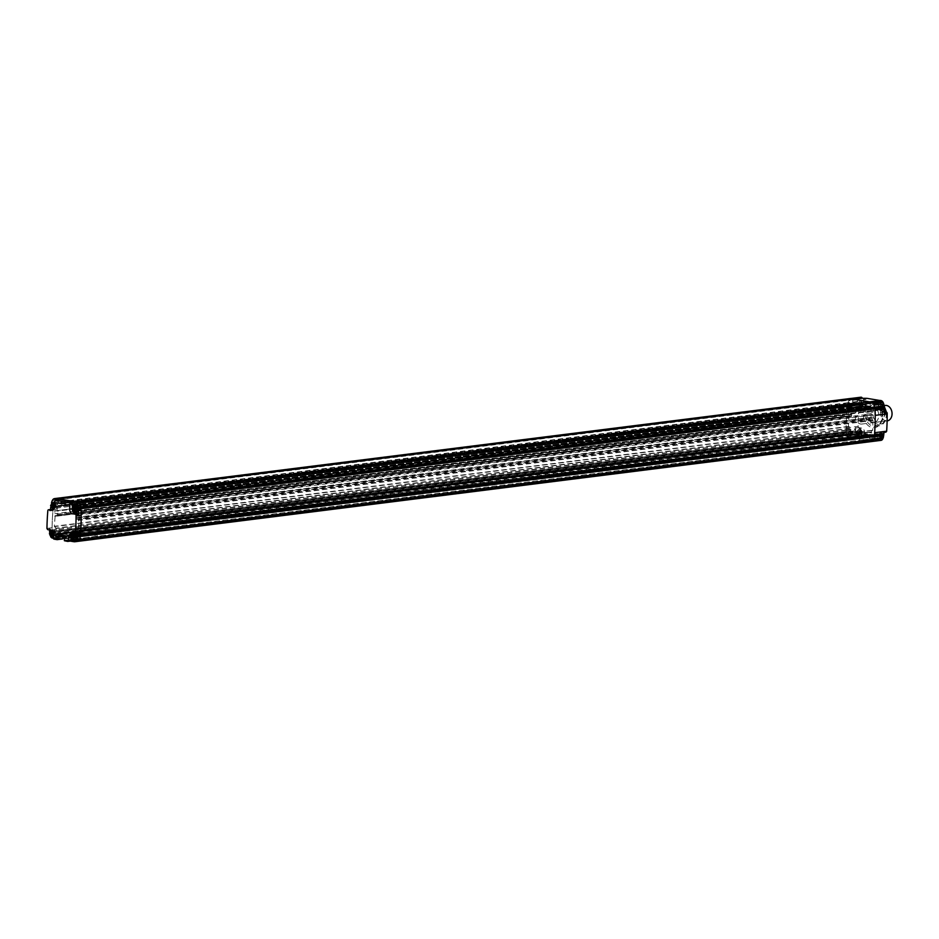 <?xml version="1.0" encoding="UTF-8"?>
<svg xmlns="http://www.w3.org/2000/svg" width="939" height="939" viewBox="0 0 939 939"><rect width="100%" height="100%" fill="white"/><g stroke="black" fill="none" stroke-linecap="round" stroke-linejoin="round"><path stroke-width="0.7" stroke-dasharray="4.7 3.52" d="M74.427 510.006L74.791 511.286L76.176 509.584L74.885 507.6L74.263 508.903M74.111 508.915L73.254 509.02M75.39 512.553A3.24 2.418 82.8 0 1 72.913 508.915A3.24 2.418 82.8 0 1 74.592 506.191M76.564 509.525A1.62 1.209 -97.2 0 0 74.134 509.126A1.62 1.209 -97.2 0 0 76.564 509.525M98.372 506.79A1.62 1.209 82.8 0 1 95.942 506.379A1.62 1.209 82.8 0 1 98.372 506.79M64.275 540.336L69.404 539.69L69.463 538.27L69.768 540.265L69.404 539.69L863.446 439.839L863.821 437.985L69.463 538.27L865.359 438.079L865.558 435.931L71.517 535.782L71.164 535.218L865.465 435.555L855.276 433.701L61.152 533.552L71.423 535.406A4.202 3.134 -97.2 0 0 71.118 536.991L71.047 538.845M885.841 432.14L883.036 431.67A4.202 3.134 -97.2 0 0 882.343 431.658A4.202 3.134 -97.2 0 0 880.759 432.515A4.202 3.134 -97.2 0 0 879.714 435.309L879.597 438.255A1.291 0.962 82.8 0 1 878.564 439.37L875.43 438.337L863.446 439.839L863.81 440.414L863.516 437.914L71.047 538.035L71.164 535.218L61.223 533.552L56.094 534.197M875.43 438.337L875.512 436.412L65.988 538.681M73.923 541.721L76.493 541.392A4.848 3.615 -97.2 0 0 77.338 541.439A4.848 3.615 -97.2 0 0 77.385 541.427A4.848 3.615 -97.2 0 0 78.16 541.216A3.92 2.923 -97.2 0 0 78.864 540.618A3.92 2.923 -97.2 0 0 78.958 540.5M77.338 541.439A4.801 3.58 82.8 0 1 76.493 541.392L870.523 441.541L863.81 440.414L870.523 441.541A4.801 3.58 -97.2 0 0 871.345 441.588M871.369 441.576A4.848 3.615 82.8 0 1 870.523 441.541L879.949 440.356L876.005 439.698A1.291 0.962 -97.2 0 0 877.026 438.583L877.143 435.626A4.202 3.134 82.8 0 1 878.188 432.832A4.202 3.134 82.8 0 1 879.773 431.975A4.202 3.134 82.8 0 1 880.465 431.999L883.27 432.456A1.033 0.775 -97.2 0 0 884.08 431.635M79.404 539.749A14.684 10.951 -97.2 0 0 79.909 538.094A14.684 10.951 -97.2 0 0 79.944 537.988M80.449 534.584A147.165 109.851 -97.2 0 0 80.789 530.019M80.731 508.433L80.601 507.33M80.261 504.959L79.252 502.788M77.01 501.508A1.162 0.869 -97.2 0 0 76.282 502.494L76.423 506.532L74.158 505.816L868.176 405.977L870.653 406.399L76.153 505.851M870.183 406L870.324 402.643A1.162 0.869 82.8 0 1 870.969 401.669M868.458 406.352L74.427 506.203L73.453 505.663L73.23 507.647L76.716 508.856A1.69 1.256 82.8 0 1 79.017 508.14A1.69 1.256 82.8 0 1 77.561 510.534L76.916 511.239L77.256 514.549L76.81 513.844L870.84 413.982L873.211 415.073L873.094 417.855L870.406 417.468L76.376 517.319L76.176 519.114L78.993 520.312L873.024 420.472L870.207 419.264L870.406 417.468M870.84 413.982L871.592 410.683A1.69 1.256 -97.2 0 0 873.059 408.289A1.69 1.256 -97.2 0 0 870.746 409.005L867.26 407.796L867.343 405.894L868.176 405.977M871.592 410.683L77.561 510.534M873.094 417.855L79.064 517.706L76.376 517.319M869.643 436.858A1.69 1.256 -97.2 0 0 871.732 438.677A1.69 1.256 -97.2 0 0 870.735 435.661L870.218 434.393L76.188 534.244L76.705 535.523A1.69 1.256 82.8 0 1 77.057 538.869A1.69 1.256 82.8 0 1 75.613 536.709L74.885 535.852L74.228 536.756L868.634 436.623A3.028 2.265 82.8 0 1 868.669 436.435A3.028 2.265 82.8 0 1 868.704 436.248L869.643 436.858L75.613 536.709M868.634 436.623L73.946 536.322L868.704 436.248M867.976 436.471L73.946 536.322L73.571 533.81L74.017 534.514L868.059 434.675L868.528 436.846M867.589 433.959L73.571 533.81L58.957 531.368L58.464 531.908L853.011 431.517L867.589 433.959L868.059 434.675M852.33 434.123L58.077 534.056L57.502 532.953L56.716 533.54A1.69 1.256 82.8 0 1 54.509 534.643A1.69 1.256 82.8 0 1 55.73 532.014L849.772 432.163A1.69 1.256 -97.2 0 0 848.551 434.792A1.69 1.256 -97.2 0 0 850.746 433.689L851.732 433.407A3.028 2.265 82.8 0 1 851.755 433.607A3.028 2.265 82.8 0 1 851.767 433.806L852.33 434.123L853.011 431.517M851.767 433.806L57.69 533.258L851.732 433.407M849.772 432.163L55.73 532.014M848.351 426.435L54.321 526.286L55.178 515.699L849.126 415.848L848.351 426.435L849.29 426.635L849.255 428.384L850.182 428.595L850.323 431.553M55.178 515.699L57.432 516.074L57.69 514.502L54.826 513.656L54.931 510.863L850.992 411.294L56.95 511.145M850.887 411.282L848.973 411.012L848.856 413.806L851.497 414.287L851.673 415.93L849.232 415.848M854.654 403.711L60.624 503.55L854.654 403.711L855.499 403.911L855.417 405.812L851.884 405.848A1.69 1.256 -97.2 0 0 849.666 404.369A1.69 1.256 -97.2 0 0 850.922 407.221L850.992 411.294M851.497 408.136L57.467 507.987L56.88 507.072A1.69 1.256 82.8 0 1 56.375 503.75A1.69 1.256 82.8 0 1 57.842 505.698L61.387 505.663L61.458 503.762L60.624 503.55M851.884 405.848L57.842 505.698M60.319 503.844L58.148 503.163L58.781 499.571A1.162 0.869 -97.2 0 0 58.77 499.325M58.781 499.571L852.812 399.721L852.178 403.312L854.361 403.993M884.644 413.712L884.644 413.723A1.033 0.775 -97.2 0 0 883.892 412.561L881.263 412.127A4.214 3.146 82.8 0 1 879.08 410.531A4.214 3.146 82.8 0 1 878.27 407.432L878.493 402.045A1.033 0.775 -97.2 0 0 877.754 400.894L879.773 401.223L870.359 402.408L852.8 399.474A1.162 0.869 -97.2 0 0 852.694 399.075A1.162 0.869 82.8 0 1 852.812 399.721M846.121 427.914L858.105 426.4A201.955 150.745 82.8 0 1 858.387 417.738A201.955 150.745 82.8 0 1 858.95 409.122L846.966 410.625A201.955 150.745 -97.2 0 0 846.403 419.24A201.955 150.745 -97.2 0 0 846.121 427.914A206.639 154.242 82.8 0 1 846.133 428.947A206.639 154.242 82.8 0 1 846.145 429.992L846.203 431.905L855.629 430.731A16.89 12.606 82.8 0 0 855.793 432.327A16.89 12.606 82.8 0 0 856.086 433.912A12.453 9.296 82.8 0 0 856.133 434.088A12.453 9.296 82.8 0 0 856.192 434.252A4.108 3.063 82.8 0 0 856.568 435.133A4.108 3.063 82.8 0 0 857.072 435.884A1.937 1.444 82.8 0 0 857.295 436.107A4.801 3.58 82.8 0 0 858.093 436.6A4.801 3.58 82.8 0 0 858.927 436.846L849.513 438.032A4.859 3.627 82.8 0 1 848.668 437.785A4.859 3.627 82.8 0 1 847.882 437.292A3.92 2.923 82.8 0 1 847.224 436.471A3.92 2.923 82.8 0 1 846.767 435.438A14.613 10.904 82.8 0 1 846.391 433.63A14.613 10.904 82.8 0 1 846.192 431.787L846.145 430.121A147.165 109.851 82.8 0 1 846.509 417.127A147.165 109.851 82.8 0 1 847.753 404.31L848.093 402.702A7.935 5.927 82.8 0 1 848.762 400.671A7.935 5.927 82.8 0 1 849.865 399.016L55.824 498.879L53.711 504.184A147.165 109.851 -97.2 0 0 52.478 516.978A147.165 109.851 -97.2 0 0 52.103 529.972L52.161 531.638A14.613 10.904 -97.2 0 0 52.361 533.481A14.613 10.904 -97.2 0 0 52.737 535.289A3.92 2.923 -97.2 0 0 53.194 536.322A3.92 2.923 -97.2 0 0 53.84 537.143A4.859 3.627 -97.2 0 0 54.638 537.636A4.859 3.627 -97.2 0 0 55.471 537.883L62.35 538.986M848.093 402.702L54.063 502.541L53.711 504.184L847.753 404.31M848.175 403.066L54.133 502.905L53.922 503.938L847.987 404.087L53.711 504.184M846.321 431.482L52.291 531.345M846.767 435.438L52.737 535.289M856.086 433.912L846.673 435.097A12.453 9.296 -97.2 0 0 846.72 435.273A12.453 9.296 -97.2 0 0 846.778 435.438A4.108 3.063 -97.2 0 0 847.142 436.318A4.108 3.063 -97.2 0 0 847.659 437.069A1.937 1.444 -97.2 0 0 847.882 437.292L53.84 537.143A1.937 1.444 82.8 0 1 53.617 536.92A3.932 2.934 82.8 0 1 53.018 536.028A3.932 2.934 82.8 0 1 52.631 534.948A16.89 12.606 82.8 0 1 52.349 533.364A16.89 12.606 82.8 0 1 52.173 531.767L52.103 529.842A206.639 154.242 -97.2 0 0 52.103 528.81A206.639 154.242 -97.2 0 0 52.091 527.765A200.183 149.418 82.8 0 1 52.361 519.103A200.183 149.418 82.8 0 1 52.936 510.499L47.795 511.145M877.143 436.67L877.179 433.853L867.167 432.186L866.779 434.44L868.575 435.403L868.293 437.644L64.357 538.74L856.227 439.147L849.513 438.032L856.309 439.147L868.211 437.644L865.441 437.175A1.291 0.962 82.8 0 1 864.526 435.731L864.643 432.785A4.202 3.134 -97.2 0 0 863.833 429.686A4.202 3.134 -97.2 0 0 861.65 428.09L858.845 427.621L858.105 426.541A206.639 154.242 82.8 0 0 858.105 426.4M66.376 536.662L856.685 437.292L854.889 436.318L856.591 436.917L856.638 438.701L856.685 437.292M866.779 434.44L854.795 435.942L855.183 433.701L854.889 436.318L63.582 535.453M57.455 534.42L61.223 533.552L60.789 534.984L60.824 533.998L866.85 432.644M877.542 434.428L865.453 435.555L865.488 437.727L877.472 436.224M867.26 432.186L855.276 433.701L865.183 435.356L877.179 433.853M851.966 398.441A1.162 0.869 -97.2 0 0 851.896 398.429L851.919 398.429A4.683 3.498 -97.2 0 0 851.204 398.429A4.683 3.498 -97.2 0 0 851.133 398.429A4.683 3.498 -97.2 0 0 850.417 398.652A3.815 2.852 -97.2 0 0 849.865 399.016A4.049 3.017 82.8 0 1 850.922 398.441M873.024 420.472L872.589 430.485L871.65 430.379L871.545 432.116L870.606 432.01L870.218 434.393M877.061 436.67L863.903 437.985M69.862 537.836L71.047 538.035M69.404 539.702L76.493 541.392L69.768 540.265L64.638 540.923M81.13 520.852A147.165 109.851 -97.2 0 0 80.918 508.727M79.064 517.706L79.181 514.924L77.256 514.549L871.298 414.698M872.566 419.756L78.547 519.607L78.559 530.335L77.62 530.23L77.514 531.967L76.575 531.861L76.188 534.244L870.242 434.886M58.957 531.368L58.382 533.716L57.725 533.645M54.321 526.286L56.152 528.446L56.34 530.922L850.382 431.071M56.856 511.145L57.467 507.987M56.786 498.327A4.049 3.017 -97.2 0 0 55.824 498.879A3.815 2.852 82.8 0 1 56.375 498.503A4.683 3.498 82.8 0 1 57.103 498.292M62.596 538.563L55.471 537.883A4.801 3.58 82.8 0 1 54.638 537.636A4.801 3.58 82.8 0 1 53.84 537.143L51.281 537.472M65.66 535.793L867.143 435.015M868.305 435.203L66.293 536.063M868.622 437.198L66.317 538.106M857.295 436.107L847.882 437.292A4.801 3.58 -97.2 0 0 848.668 437.785A4.801 3.58 -97.2 0 0 849.513 438.032L52.901 538.2M846.297 430.426L52.255 530.289M852.682 403.066L58.641 502.917M852.812 406.223L58.781 506.074M852.072 406.141L58.042 505.992M56.88 507.072L850.922 407.221M851.391 410.73L57.361 510.593M848.973 411.012L54.931 510.863M848.856 413.806L54.826 513.656M54.685 516.25L848.715 416.411M849.29 426.635L55.248 526.486M849.255 428.384L55.213 528.234M850.182 428.595L56.152 528.446M850.124 430.989L56.094 530.84M56.716 533.54L850.746 433.689M852.495 432.069L58.464 531.908M76.705 535.523L870.735 435.661M870.476 434.393L76.446 534.244M870.606 432.01L76.575 531.861M871.545 432.116L77.514 531.967M871.65 430.379L77.62 530.23M872.589 430.485L78.559 530.335M873.211 415.073L79.181 514.924M870.946 411.388L76.916 511.239M76.716 508.856L870.746 409.005M870.535 409.228L76.505 509.091M869.807 409.064L75.766 508.915M870.324 402.643L76.282 502.494M875.794 438.912L69.768 540.265M863.493 438.431L64.322 538.927M870.347 401.986L76.305 501.837L76.141 506.074L870.171 406.223L870.347 401.986L869.514 401.845M852.847 399.063L852.671 403.289L870.171 406.223M75.484 501.696L76.305 501.837M76.141 506.074L58.641 503.14L58.793 499.337M58.641 503.14L852.671 403.289M74.204 501.907L76.317 502.259A1.162 0.869 82.8 0 1 76.74 501.602M50.964 505.569L53.535 505.241A14.449 10.787 82.8 0 1 53.593 504.865A14.449 10.787 82.8 0 1 53.652 504.489L51.093 504.806A14.449 10.787 -97.2 0 0 51.023 505.182A14.449 10.787 -97.2 0 0 50.964 505.569A51.035 38.1 -97.2 0 0 50.765 506.931M51.575 503.21L51.129 504.607A28.722 21.444 -97.2 0 0 51.105 504.701A28.722 21.444 -97.2 0 0 51.093 504.806M53.652 504.489A28.722 21.444 82.8 0 1 53.676 504.384A28.722 21.444 82.8 0 1 53.699 504.278L54.075 502.506A10.752 8.028 82.8 0 1 54.333 501.579A10.752 8.028 82.8 0 1 54.65 500.687A7.477 5.575 82.8 0 1 54.978 500.018A7.477 5.575 82.8 0 1 55.366 499.395A3.815 2.852 82.8 0 1 55.824 498.879M51.504 502.823L54.075 502.506M53.805 498.832L56.375 498.503M53.124 509.783L53.852 509.912A4.214 3.146 -97.2 0 0 54.544 509.924A4.214 3.146 -97.2 0 0 56.14 509.055A4.214 3.146 -97.2 0 0 57.185 506.274L57.396 500.886A1.033 0.775 82.8 0 1 57.878 500.029M72.303 507.647L72.256 508.785A4.214 3.146 -97.2 0 0 73.066 511.896A4.214 3.146 -97.2 0 0 73.183 512.072M66.317 538.235L71.446 537.589L71.423 535.406M51.046 537.249L53.617 536.92M49.638 532.566A16.89 12.606 -97.2 0 0 49.779 533.692A16.89 12.606 -97.2 0 0 50.06 535.277A3.932 2.934 -97.2 0 0 50.448 536.345A3.932 2.934 -97.2 0 0 50.636 536.674M50.06 535.277L52.631 534.948M53.37 538.282L56.657 538.833A1.033 0.775 82.8 0 1 55.917 537.671L56.047 534.467A4.202 3.134 -97.2 0 0 55.237 531.368A4.202 3.134 -97.2 0 0 53.054 529.772L50.26 529.303A1.033 0.775 82.8 0 1 49.521 528.223A206.639 154.242 82.8 0 1 49.532 529.127A206.639 154.242 82.8 0 1 49.532 529.936M50.471 509.537A51.035 38.1 -97.2 0 0 50.401 510.358L50.401 510.358A1.033 0.775 82.8 0 1 50.894 509.513M52.936 510.499A51.035 38.1 82.8 0 1 53.183 507.858A51.035 38.1 82.8 0 1 53.535 505.241M52.561 505.499A1.948 1.455 82.8 0 1 55.483 505.98A1.948 1.455 82.8 0 1 52.561 505.499M55.131 505.17A1.948 1.455 -97.2 0 0 58.042 505.663A1.948 1.455 -97.2 0 0 55.131 505.17M53.993 533.375A1.948 1.455 -97.2 0 0 56.915 533.857A1.948 1.455 -97.2 0 0 53.993 533.375M75.39 536.955A1.948 1.455 -97.2 0 0 78.313 537.437A1.948 1.455 -97.2 0 0 75.39 536.955M76.529 508.75A1.948 1.455 -97.2 0 0 79.439 509.243A1.948 1.455 -97.2 0 0 76.529 508.75M51.434 533.692A1.948 1.455 82.8 0 1 54.345 534.185A1.948 1.455 82.8 0 1 51.434 533.692M46.95 528.411L52.091 527.765M71.176 533.657L73.747 533.34A4.202 3.134 -97.2 0 1 74.451 533.352L77.244 533.822M73.747 533.34A4.202 3.134 -97.2 0 0 72.608 533.798M72.819 537.272A1.948 1.455 82.8 0 1 75.742 537.765A1.948 1.455 82.8 0 1 72.819 537.272M73.958 509.079A1.948 1.455 82.8 0 1 76.869 509.56A1.948 1.455 82.8 0 1 73.958 509.079M76.317 502.259L73.747 502.588M51.622 503.292L54.18 502.964M855.629 430.731L855.558 428.806A206.639 154.242 -97.2 0 0 855.558 427.773A206.639 154.242 -97.2 0 0 855.546 426.869A1.033 0.775 -97.2 0 0 856.286 427.949L859.079 428.419A4.202 3.134 82.8 0 1 861.263 430.003A4.202 3.134 82.8 0 1 862.072 433.114L861.955 436.06A1.291 0.962 -97.2 0 0 862.871 437.504L858.927 436.846M874.866 429.51A200.183 149.418 -97.2 0 0 875.089 424.052A200.183 149.418 -97.2 0 0 875.148 421.916M846.203 431.905A16.89 12.606 -97.2 0 0 846.379 433.513A16.89 12.606 -97.2 0 0 846.673 435.097M858.95 409.122A51.399 38.37 82.8 0 1 858.974 408.876A1.291 0.962 82.8 0 1 859.995 407.808L862.448 408.219A4.214 3.146 -97.2 0 0 863.141 408.242A4.214 3.146 -97.2 0 0 864.49 407.608A4.214 3.146 -97.2 0 0 864.725 407.373A4.214 3.146 -97.2 0 0 865.629 405.601A4.214 3.146 -97.2 0 0 865.77 404.58L865.981 399.462A1.291 0.962 82.8 0 1 866.58 398.394M864.432 398.664A1.291 0.962 -97.2 0 0 863.411 399.779L863.199 404.909A4.214 3.146 82.8 0 1 862.155 407.702A4.214 3.146 82.8 0 1 860.57 408.559A4.214 3.146 82.8 0 1 859.878 408.547L857.424 408.136A1.291 0.962 -97.2 0 0 856.403 409.193A51.399 38.37 82.8 0 1 856.638 406.81A51.399 38.37 82.8 0 1 856.99 404.204A14.449 10.787 82.8 0 1 857.049 403.829A14.449 10.787 82.8 0 1 857.107 403.453A28.722 21.444 82.8 0 1 857.131 403.347A28.722 21.444 82.8 0 1 857.154 403.242L857.53 401.469A10.752 8.028 82.8 0 1 857.788 400.542A10.752 8.028 82.8 0 1 858.105 399.65A7.477 5.575 82.8 0 1 858.434 398.981A7.477 5.575 82.8 0 1 858.821 398.359A3.815 2.852 82.8 0 1 859.279 397.831A3.815 2.852 82.8 0 1 859.831 397.467A4.683 3.498 82.8 0 1 860.558 397.256M856.99 404.204L847.565 405.39A51.399 38.37 -97.2 0 0 847.213 407.996A51.399 38.37 -97.2 0 0 846.966 410.625M857.107 403.453L847.694 404.639A14.449 10.787 -97.2 0 0 847.624 405.014A14.449 10.787 -97.2 0 0 847.565 405.39M857.53 401.469L848.105 402.655L847.729 404.427A28.722 21.444 -97.2 0 0 847.717 404.533A28.722 21.444 -97.2 0 0 847.694 404.639M849.865 399.016A3.815 2.852 -97.2 0 0 849.396 399.544A7.477 5.575 -97.2 0 0 849.02 400.155A7.477 5.575 -97.2 0 0 848.692 400.836A10.752 8.028 -97.2 0 0 848.363 401.716A10.752 8.028 -97.2 0 0 848.105 402.655M850.417 398.652L859.831 397.467M874.714 406.974A10.752 8.028 -97.2 0 0 874.549 406.106A10.752 8.028 -97.2 0 0 874.338 405.237M873.129 402.737A3.815 2.852 -97.2 0 0 872.777 402.397L872.777 402.397A4.683 3.498 -97.2 0 0 872.085 401.939A4.683 3.498 -97.2 0 0 871.333 401.681A1.162 0.869 -97.2 0 0 871.251 401.657M879.773 401.223A1.162 0.869 82.8 0 1 880.195 400.566M871.052 401.657A1.162 0.869 -97.2 0 0 870.359 402.408M880.054 400.519L880.324 400.566A1.033 0.775 82.8 0 1 881.064 401.728L880.841 407.103A4.214 3.146 -97.2 0 0 880.899 408.16A4.214 3.146 -97.2 0 0 881.651 410.202A4.214 3.146 -97.2 0 0 881.862 410.519A4.214 3.146 -97.2 0 0 883.834 411.798L884.62 411.928M856.286 427.949L858.845 427.621L858.105 426.541L855.546 426.869M882.895 408.207A1.948 1.455 -97.2 0 0 879.972 407.714A1.948 1.455 -97.2 0 0 882.895 408.207M873.481 409.381A1.948 1.455 82.8 0 1 870.559 408.899A1.948 1.455 82.8 0 1 873.481 409.381M872.343 437.586A1.948 1.455 82.8 0 1 869.432 437.104A1.948 1.455 82.8 0 1 872.343 437.586M850.945 434.006A1.948 1.455 82.8 0 1 848.034 433.525A1.948 1.455 82.8 0 1 850.945 434.006M852.084 405.812A1.948 1.455 82.8 0 1 849.161 405.319A1.948 1.455 82.8 0 1 852.084 405.812M866.791 417.303A7.782 5.81 82.8 0 1 861.932 424.041A7.782 5.81 82.8 0 1 855.124 415.355A7.782 5.81 82.8 0 1 859.995 408.606A7.782 5.81 82.8 0 1 866.791 417.303M884.35 415.097A7.782 5.81 -97.2 0 0 877.542 406.399A7.782 5.81 -97.2 0 0 872.671 413.148A7.782 5.81 -97.2 0 0 879.479 421.834A7.782 5.81 -97.2 0 0 884.35 415.097M881.862 410.519A12.97 9.683 -97.2 0 0 880.899 408.16A12.97 9.683 -97.2 0 0 873.458 401.998A12.97 9.683 -97.2 0 0 865.629 405.601A12.97 9.683 -97.2 0 0 864.49 407.608A12.97 9.683 -97.2 0 0 872.437 427.632A12.97 9.683 -97.2 0 0 881.862 410.519M852.8 399.474L854.244 399.298M861.497 404.627A1.948 1.455 -97.2 0 0 858.586 404.134A1.948 1.455 -97.2 0 0 861.497 404.627M860.37 432.82A1.948 1.455 -97.2 0 0 857.448 432.339A1.948 1.455 -97.2 0 0 860.37 432.82M863.516 437.914L875.512 436.412M880.794 440.403A4.801 3.58 82.8 0 1 879.949 440.356M881.756 436.4A1.948 1.455 -97.2 0 0 878.845 435.919A1.948 1.455 -97.2 0 0 881.756 436.4M873.258 407.127A7.782 5.81 -97.2 0 0 871.979 407.103A7.782 5.81 -97.2 0 0 867.12 414.698A7.782 5.81 -97.2 0 0 872.636 422.515A7.782 5.81 -97.2 0 0 873.916 422.538A7.782 5.81 -97.2 0 0 878.775 414.944A7.782 5.81 -97.2 0 0 873.258 407.127M887.191 420.872A7.782 5.81 82.8 0 1 885.911 420.836A7.782 5.81 82.8 0 1 880.383 413.019A7.782 5.81 82.8 0 1 885.242 405.437M74.216 538.082L75.038 537.789L73.911 535.923L73.136 537.096M72.972 537.12L72.256 537.225M73.289 538.2L73.653 539.491L74.134 538.106M74.263 540.758A3.24 2.418 82.8 0 1 71.787 537.12A3.24 2.418 82.8 0 1 73.453 534.397M75.425 537.73A1.62 1.209 -97.2 0 0 72.996 537.319A1.62 1.209 -97.2 0 0 75.425 537.73M97.233 534.984A1.62 1.209 82.8 0 1 94.804 534.584A1.62 1.209 82.8 0 1 97.233 534.984M53.981 506.297L54.802 506.004L53.676 504.137L52.901 505.323M52.737 505.335L52.021 505.44M53.054 506.426L53.417 507.706L53.899 506.321M54.767 502.776A3.24 2.418 82.8 0 1 56.41 506.156A3.24 2.418 82.8 0 1 54.38 508.961A3.24 2.418 82.8 0 1 51.539 505.335A3.24 2.418 82.8 0 1 53.218 502.611M55.19 505.945A1.62 1.209 -97.2 0 0 52.76 505.546A1.62 1.209 -97.2 0 0 55.19 505.945M76.998 503.21A1.62 1.209 82.8 0 1 74.568 502.799A1.62 1.209 82.8 0 1 76.998 503.21M51.903 534.631L52.255 535.911L53.652 534.209L52.349 532.225L51.739 533.528M51.575 533.54L50.729 533.645M52.866 537.178A3.24 2.418 82.8 0 1 50.389 533.54A3.24 2.418 82.8 0 1 52.42 530.735A3.24 2.418 82.8 0 1 55.248 534.361A3.24 2.418 82.8 0 1 53.382 537.143M54.039 534.15A1.62 1.209 -97.2 0 0 51.61 533.751A1.62 1.209 -97.2 0 0 54.039 534.15M75.848 531.415A1.62 1.209 82.8 0 1 73.418 531.005A1.62 1.209 82.8 0 1 75.848 531.415M859.889 403.923A2.16 1.608 82.8 0 1 863.129 404.463A2.16 1.608 82.8 0 1 859.889 403.923M860.969 403.453L862.061 404.58L860.382 406.059L859.255 404.11L860.64 402.491L862.847 404.146L861.849 404.862L862.706 404.756M861.826 403.336L861.497 402.385L860.171 404.251L861.403 406.071L862.648 404.756M858.363 403.876A3.24 2.418 82.8 0 1 860.394 401.07A3.24 2.418 82.8 0 1 863.234 404.686A3.24 2.418 82.8 0 1 861.204 407.503A3.24 2.418 82.8 0 1 858.363 403.876M862.518 404.779A3.24 2.418 -97.2 0 0 859.678 401.153A3.24 2.418 -97.2 0 0 857.659 403.97A3.24 2.418 -97.2 0 0 860.488 407.596A3.24 2.418 -97.2 0 0 862.518 404.779M861.298 404.58A1.62 1.209 82.8 0 1 858.868 404.169A1.62 1.209 82.8 0 1 861.298 404.58M839.489 407.315A1.62 1.209 -97.2 0 0 837.06 406.916A1.62 1.209 -97.2 0 0 839.489 407.315M881.31 407.503A2.16 1.608 82.8 0 1 884.55 408.042A2.16 1.608 82.8 0 1 881.31 407.503M882.39 407.021L883.47 408.16L882.449 408.465L882.214 409.697L880.735 407.925L882.179 406.082L882.39 407.021L884.268 407.714L883.27 408.442M883.247 406.916L882.789 406.024L881.592 407.819L882.824 409.65L884.127 408.336M884.491 409.216A3.24 2.418 82.8 0 1 882.625 411.071A3.24 2.418 82.8 0 1 879.784 407.456A3.24 2.418 82.8 0 1 881.815 404.639A3.24 2.418 82.8 0 1 884.139 406.071M883.939 408.359A3.24 2.418 -97.2 0 0 881.099 404.732A3.24 2.418 -97.2 0 0 879.068 407.538A3.24 2.418 -97.2 0 0 881.909 411.165A3.24 2.418 -97.2 0 0 883.939 408.359M882.719 408.148A1.62 1.209 82.8 0 1 880.289 407.749A1.62 1.209 82.8 0 1 882.719 408.148M860.91 410.895A1.62 1.209 -97.2 0 0 858.481 410.484A1.62 1.209 -97.2 0 0 860.91 410.895M858.786 432.128A2.16 1.608 82.8 0 1 862.025 432.668A2.16 1.608 82.8 0 1 858.786 432.128M859.866 431.647L860.946 432.785L859.924 433.09L859.69 434.323L858.211 432.55L859.654 430.708L859.866 431.647L861.744 432.339L860.746 433.067M860.723 431.541L860.382 430.578L859.068 432.445L860.288 434.264L861.591 432.949M857.26 432.081A3.24 2.418 82.8 0 1 859.291 429.264A3.24 2.418 82.8 0 1 862.119 432.891A3.24 2.418 82.8 0 1 860.089 435.696A3.24 2.418 82.8 0 1 857.26 432.081M861.403 432.985A3.24 2.418 -97.2 0 0 858.575 429.358A3.24 2.418 -97.2 0 0 856.544 432.163A3.24 2.418 -97.2 0 0 859.385 435.79A3.24 2.418 -97.2 0 0 861.403 432.985M860.194 432.773A1.62 1.209 82.8 0 1 857.765 432.374A1.62 1.209 82.8 0 1 860.194 432.773M838.386 435.52A1.62 1.209 -97.2 0 0 835.956 435.109A1.62 1.209 -97.2 0 0 838.386 435.52M880.172 435.696A2.16 1.608 82.8 0 1 883.423 436.248A2.16 1.608 82.8 0 1 880.172 435.696M881.263 435.227L882.343 436.353L881.322 436.67L881.075 437.903L879.608 436.13L881.052 434.276L881.263 435.227L883.13 435.919L882.132 436.635M882.108 435.121L881.78 434.158L880.453 436.025L881.686 437.844L882.989 436.529M883.083 438.09A3.24 2.418 82.8 0 1 881.486 439.276A3.24 2.418 82.8 0 1 878.658 435.649A3.24 2.418 82.8 0 1 880.676 432.844A3.24 2.418 82.8 0 1 883.517 436.389M882.801 436.553A3.24 2.418 -97.2 0 0 879.96 432.938A3.24 2.418 -97.2 0 0 877.942 435.743A3.24 2.418 -97.2 0 0 880.77 439.37A3.24 2.418 -97.2 0 0 882.801 436.553M881.58 436.353A1.62 1.209 82.8 0 1 879.15 435.942A1.62 1.209 82.8 0 1 881.58 436.353M859.772 439.1A1.62 1.209 -97.2 0 0 857.342 438.689A1.62 1.209 -97.2 0 0 859.772 439.1M74.24 508.656L75.085 508.551M75.108 507.964L74.263 508.069M74.815 507.588L73.958 507.694M73.629 508.844L72.784 508.95M74.733 511.286L73.981 511.379M76.176 509.584L75.32 509.689M75.085 509.337L75.942 509.22M75.32 509.783L76.165 509.677M75.014 510.347L74.158 510.452M74.134 511.109L74.991 511.004M74.028 511.356L74.662 511.274M74.028 507.706L74.885 507.6M75.472 509.149L74.615 509.255M72.984 506.884A3.24 2.418 -97.2 0 0 72.197 509.008A3.24 2.418 -97.2 0 0 73.665 512.271M870.406 406.681L76.364 506.532M73.512 505.663L867.554 405.812M73.148 507.365L867.19 407.514M869.784 408.653L75.754 508.504M76.423 517.319L870.453 417.468M76.118 518.88L870.148 419.029M75.167 536.005L869.197 436.154M57.385 516.063L851.415 416.212M57.69 514.502L851.72 414.651M853.117 405.542L59.087 505.393M61.176 505.745L855.206 405.894M61.54 504.055L855.57 404.204M852.436 403.031L58.406 502.881M846.145 430.121L52.103 529.972M846.192 431.787L52.161 531.638M58.382 503.527L852.412 403.664M855.3 403.77L61.258 503.621M855.511 405.554L61.481 505.417M58.828 505.675L852.858 405.824M851.497 414.287L57.467 514.149M851.673 415.93L57.643 515.793M851.239 433.149L57.209 533M58.382 533.716L852.424 433.865M870.383 419.381L76.341 519.244M870.207 417.749L76.165 517.6M75.519 508.152L869.549 408.289M867.46 407.949L73.43 507.799M867.237 406.153L73.207 506.004M76.388 505.886L870.43 406.035M53.699 504.278L51.129 504.607M53.981 503.926L51.41 504.243M52.091 501.015L54.65 500.687M52.795 499.724L55.366 499.395M54.615 506.591L57.185 506.274M57.396 500.886L54.826 501.203M863.821 437.985L69.873 537.836M71.035 538.035L66.07 538.657M71.517 535.793L66.387 536.439M49.603 532.084L52.173 531.767M49.767 531.627L52.338 531.298M49.544 530.171L52.103 529.842M50.26 529.303L47.689 529.631M50.483 530.101L53.054 529.772M53.347 538L55.917 537.671M56.657 538.833L54.086 539.15M56.047 534.467L53.476 534.796M46.95 528.54L49.521 528.223M49.744 530.641L52.302 530.312M66.012 535.852L71.153 535.207M74.451 533.352L71.88 533.681M53.852 509.912L52.643 510.053M864.643 432.785L862.072 433.114M861.955 436.06L864.526 435.731M879.597 438.255L877.026 438.583M883.036 431.67L880.465 431.999M883.27 432.456L884.01 432.363M857.072 435.884L847.659 437.069M856.192 434.252L846.778 435.438M846.344 430.461L855.758 429.276M865.981 399.462L863.411 399.779M862.448 408.219L859.878 408.547M857.424 408.136L859.995 407.808M858.974 408.876L856.403 409.193M857.154 403.242L847.729 404.427M857.636 401.927L848.222 403.113M858.105 399.65L848.692 400.836M858.821 398.359L849.396 399.544M880.841 407.103L878.27 407.432M878.493 402.045L881.064 401.728M884.632 412.467L883.892 412.561M878.094 424.369A10.376 7.747 82.8 0 1 870.735 412.82A10.376 7.747 82.8 0 1 878.927 403.864A10.376 7.747 82.8 0 1 886.287 415.425A10.376 7.747 82.8 0 1 878.094 424.369M886.146 412.186A11.667 8.709 82.8 0 1 886.404 415.695A11.667 8.709 82.8 0 1 879.115 425.801A11.667 8.709 82.8 0 1 877.19 425.766A11.667 8.709 82.8 0 1 868.904 412.761A11.667 8.709 82.8 0 1 876.204 402.643A11.667 8.709 82.8 0 1 878.118 402.69A11.667 8.709 82.8 0 1 884.644 407.913M874.268 403.171A11.667 8.709 -97.2 0 0 872.343 403.136A11.667 8.709 -97.2 0 0 865.054 413.242A11.667 8.709 -97.2 0 0 873.34 426.247A11.667 8.709 -97.2 0 0 875.254 426.294A11.667 8.709 -97.2 0 0 882.554 416.177A11.667 8.709 -97.2 0 0 874.268 403.171M880.324 400.566L877.754 400.894M881.263 412.127L883.834 411.798M857.436 402.89L848.023 404.075M863.199 404.909L865.77 404.58M846.145 429.992L855.558 428.806M846.379 431.447L855.793 430.262M865.441 437.175L862.871 437.504M856.697 437.292L868.681 435.79M876.005 439.698L878.564 439.37M877.143 435.626L879.714 435.309M859.079 428.419L861.65 428.09M73.101 536.85L73.958 536.744M73.981 536.157L73.125 536.275M72.503 537.038L71.646 537.143M73.606 539.491L72.855 539.585M75.038 537.789L74.193 537.894M73.958 537.531L74.815 537.425M74.181 537.988L75.038 537.883M73.888 538.552L73.031 538.657M73.007 539.315L73.852 539.209M72.89 539.561L73.535 539.479M72.89 535.911L73.747 535.805M74.334 537.343L73.488 537.46M71.845 535.089A3.24 2.418 -97.2 0 0 71.071 537.214A3.24 2.418 -97.2 0 0 72.526 540.477M52.866 505.076L53.711 504.959M53.734 504.384L52.889 504.489M53.441 504.008L52.584 504.114M52.267 505.264L51.41 505.37M54.544 506.379L53.793 506.473M54.802 506.004L53.946 506.109M53.723 505.757L54.568 505.64M53.946 506.203L54.802 506.098M53.64 506.767L52.795 506.872M52.76 507.529L53.617 507.424M52.654 507.776L53.288 507.694M52.654 504.126L53.511 504.02M54.098 505.569L53.241 505.675M51.61 503.304A3.24 2.418 -97.2 0 0 50.835 505.428A3.24 2.418 -97.2 0 0 52.291 508.692M53.863 509.02A3.24 2.418 -97.2 0 0 55.694 506.238A3.24 2.418 -97.2 0 0 54.744 503.421M51.704 533.27L52.561 533.164M52.584 532.589L51.727 532.695M52.279 532.213L51.434 532.319M51.105 533.458L50.248 533.575M53.382 534.584L52.643 534.678M53.652 534.209L52.795 534.314M52.561 533.951L53.417 533.845M52.795 534.408L53.64 534.303M52.49 534.972L51.633 535.077M51.61 535.735L52.467 535.629M51.504 535.981L52.138 535.899M51.504 532.331L52.349 532.225M52.948 533.775L52.091 533.88M50.46 531.509A3.24 2.418 -97.2 0 0 49.673 533.634A3.24 2.418 -97.2 0 0 51.129 536.897M53.394 536.897A3.24 2.418 -97.2 0 0 54.532 534.444A3.24 2.418 -97.2 0 0 51.927 530.805M861.849 402.761L860.993 402.866M861.556 402.385L860.699 402.491M859.995 403.817L860.84 403.711M860.37 403.641L859.525 403.747M860.347 405.155L861.204 405.049M861.169 405.707L860.324 405.812M861.474 406.082L860.617 406.188M861.333 404.779L862.178 404.674M862.918 404.38L862.061 404.486M860.112 404.005L859.255 404.11M859.49 404.474L860.347 404.369M861.826 404.134L862.683 404.016M862.061 404.58L862.906 404.474M861.756 405.143L860.899 405.249M860.875 405.906L861.732 405.801M860.547 406.176L861.403 406.071M860.817 404.451L859.96 404.556M859.267 404.028L860.112 403.911M861.274 403.254L860.417 403.359M860.441 402.772L861.298 402.667M860.77 402.502L861.615 402.397M862.213 403.946L861.356 404.052M883.27 406.329L882.414 406.446M882.965 405.965L882.108 406.071M881.404 407.397L882.261 407.291M881.791 407.209L880.935 407.315M881.756 408.735L882.613 408.629M882.59 409.287L881.733 409.392M882.883 409.662L882.038 409.768M882.742 408.359L883.599 408.254M884.069 408.336L883.212 408.442M884.327 407.96L883.47 408.066M881.533 407.585L880.676 407.69M880.911 408.054L881.756 407.949M883.247 407.702L884.104 407.596M883.47 408.16L884.327 408.054M883.176 408.723L882.32 408.829M882.296 409.486L883.141 409.381M881.967 409.756L882.824 409.65M882.226 408.019L881.381 408.125M880.676 407.596L881.533 407.491M882.683 406.822L881.838 406.927M881.862 406.352L882.707 406.235M882.179 406.082L883.036 405.977M883.622 407.514L882.777 407.62M860.746 430.954L859.889 431.06M860.441 430.578L859.584 430.696M858.88 432.022L859.737 431.917M859.267 431.834L858.41 431.94M859.232 433.36L860.089 433.243M860.065 433.912L859.208 434.018M860.218 432.985L861.075 432.879M861.544 432.949L860.687 433.055M861.802 432.586L860.946 432.691M859.009 432.21L858.152 432.316M858.375 432.679L859.232 432.562M860.723 432.327L861.568 432.222M860.946 432.785L861.802 432.668M860.64 433.337L859.795 433.442M859.76 434.111L860.617 434.006M859.443 434.381L860.288 434.264M859.701 432.644L858.856 432.75M858.152 432.222L859.009 432.116M860.159 431.447L859.302 431.553M859.326 430.966L860.183 430.86M859.654 430.708L860.511 430.59M861.098 432.14L860.253 432.245M882.132 434.534L881.275 434.64M881.838 434.158L880.982 434.264M880.277 435.602L881.122 435.485M880.653 435.414L879.808 435.52M880.629 436.928L881.486 436.823M881.451 437.48L880.606 437.597M881.756 437.856L880.899 437.961M881.615 436.565L882.46 436.447M882.942 436.529L882.085 436.635M883.2 436.154L882.343 436.271M880.395 435.778L879.538 435.896M879.773 436.248L880.629 436.142M882.108 435.907L882.965 435.802M882.343 436.353L883.188 436.248M882.038 436.917L881.181 437.022M881.158 437.691L882.014 437.574M880.829 437.95L881.686 437.844M881.099 436.224L880.242 436.33M879.55 435.802L880.406 435.696M881.557 435.027L880.7 435.133M880.723 434.546L881.58 434.44M881.052 434.276L881.909 434.17M882.496 435.719L881.639 435.825M74.756 507.588L73.899 507.694M73.582 508.832L72.726 508.95M74.791 511.286L73.935 511.391M97.363 508.187L75.554 510.933M96.952 504.971L75.143 507.717M870.453 406.681L76.423 506.532M867.483 405.812L73.453 505.663M872.225 410.812L78.195 510.663M871.099 439.018L77.057 538.869M868.939 436.001L74.897 535.852M868.399 436.917L74.357 536.768M852.894 431.517L58.864 531.368M852.178 434.205L58.148 534.056M849.279 432.093L55.248 531.943M849.126 415.848L55.084 515.699M851.473 416.212L57.432 516.074M850.417 403.887L56.375 503.75M853.07 405.542L59.028 505.393M855.276 405.894L61.235 505.745M854.408 403.993L60.378 503.844M852.389 403.031L58.347 502.881M847.952 404.087L53.91 503.938M867.167 432.186L56.011 534.197M850.828 407.233L56.798 507.095M849.701 435.438L55.671 535.289M851.391 433.067L57.361 532.918M110.203 527.495L58.065 534.045M871.803 407.467L77.773 507.318M56.833 507.342L54.262 507.67M56.34 503.492L53.781 503.809M55.213 531.685L52.643 532.014M51.974 510.241L54.544 509.924M78.219 510.922L75.66 511.25M77.737 507.06L75.167 507.389M77.092 539.127L74.521 539.444M76.611 535.265L74.04 535.594M55.694 535.547L53.124 535.876M882.343 431.658L879.773 431.975M863.141 408.242L860.57 408.559M859.784 407.808L857.213 408.136M872.261 411.071L881.674 409.885M871.779 407.209L881.193 406.024M859.995 408.606L877.542 406.399M861.932 424.041L879.479 421.834M884.561 407.233L878.282 402.69L874.103 403.171C883.951 403.852 884.843 426.177 875.254 426.294L879.115 425.801L886.498 412.244M876.216 439.698L878.787 439.382M871.134 439.276L880.547 438.09M870.641 435.414L880.066 434.229M849.736 435.696L859.15 434.511M849.255 431.834L858.669 430.649M850.863 407.491L860.288 406.305M850.382 403.629L859.795 402.455M884.092 405.578L871.979 407.103M887.12 420.872L873.916 422.538M72.444 537.038L71.599 537.143M73.653 539.491L72.796 539.596M96.224 536.392L74.416 539.139M95.825 533.176L74.017 535.923M53.382 504.008L52.537 504.114M52.208 505.252L51.352 505.37M54.591 506.379L53.746 506.485M75.989 504.607L54.18 507.353M75.578 501.391L53.769 504.137M52.232 532.213L51.375 532.319M51.058 533.458L50.201 533.563M53.441 534.584L52.584 534.69M74.827 532.812L53.018 535.559M74.427 529.596L52.619 532.343M860.664 403.218L860.934 405.355L860.664 403.218M861.497 402.385L860.64 402.491M860.934 403.711L860.077 403.829M860.324 403.629L859.467 403.747M861.521 406.082L860.676 406.188M862.096 404.674L861.239 404.779M860.488 407.596L861.204 407.503L858.105 403.97L859.678 401.153M859.889 402.761L838.081 405.507M860.288 405.988L838.48 408.723M882.085 406.787L882.355 408.935L882.085 406.787M882.918 405.965L882.061 406.071M882.355 407.291L881.498 407.397M881.733 407.209L880.888 407.315M882.942 409.662L882.085 409.768M883.505 408.254L882.66 408.359M881.909 411.165L882.625 411.071L879.514 407.549L881.099 404.732M881.298 406.341L859.49 409.087M881.709 409.557L859.901 412.303M859.549 431.412L859.819 433.56L859.549 431.412M860.382 430.578L859.537 430.684M859.819 431.917L858.974 432.022M859.208 431.834L858.352 431.94M860.981 432.867L860.124 432.985M859.385 435.79L860.089 435.696L856.99 432.163L858.575 429.358M858.774 430.966L836.966 433.712M859.173 434.182L837.365 436.928M880.946 434.992L881.216 437.128L880.946 434.992M881.78 434.158L880.923 434.264M881.216 435.496L880.359 435.602M880.606 435.414L879.749 435.52M881.815 437.856L880.958 437.961M882.378 436.447L881.521 436.553M880.77 439.37L881.486 439.276L878.388 435.743L879.96 432.938M880.172 434.546L858.363 437.281M880.571 437.762L858.762 440.497"/><path stroke-width="1.41" d="M74.24 508.656L75.32 509.783L73.876 511.391L72.526 509.231L73.899 507.694L74.24 508.656M74.263 508.903L73.371 509.208L74.427 510.006M74.592 506.191A3.24 2.418 82.8 0 1 74.944 506.109A3.24 2.418 82.8 0 1 77.773 509.736A3.24 2.418 82.8 0 1 75.754 512.541A3.24 2.418 82.8 0 1 75.39 512.553M870.969 401.669A1.162 0.869 82.8 0 1 871.122 401.646A4.049 3.017 82.8 0 1 872.284 402.021A4.049 3.017 82.8 0 1 873.293 402.937L874.948 408.852A147.165 109.851 82.8 0 1 875.148 421.916A147.165 109.851 82.8 0 1 874.479 434.863L874.291 436.494A14.684 10.951 82.8 0 1 873.951 438.243A14.684 10.951 82.8 0 1 873.434 439.898A3.92 2.923 82.8 0 1 872.906 440.755A3.92 2.923 82.8 0 1 872.19 441.353L78.16 541.216A4.801 3.58 82.8 0 1 77.385 541.427A4.801 3.58 82.8 0 1 77.338 541.439M873.434 439.898L79.404 539.749A4.108 3.063 82.8 0 1 78.958 540.5A3.92 2.923 -97.2 0 0 79.404 539.749A12.453 9.296 82.8 0 0 79.463 539.596A12.453 9.296 82.8 0 0 79.522 539.456L76.963 539.772A16.89 12.606 -97.2 0 0 77.374 538.305A16.89 12.606 -97.2 0 0 77.667 536.779L77.89 534.913A206.639 154.242 82.8 0 1 77.972 533.88A206.639 154.242 82.8 0 1 78.054 533A1.033 0.775 82.8 0 1 77.244 533.822L75.014 534.103M79.956 535.465L80.238 536.462A16.89 12.606 82.8 0 1 79.944 537.988A14.684 10.951 -97.2 0 0 80.261 536.345L874.186 436.142L874.068 435.309M79.956 535.406L80.449 534.714A147.165 109.851 -97.2 0 0 80.449 534.584L79.956 535.406M80.789 530.019A147.165 109.851 -97.2 0 0 81.118 521.767A147.165 109.851 -97.2 0 0 81.13 520.852M874.948 408.852L80.918 508.727L80.261 504.959A10.752 8.028 82.8 0 1 80.519 505.957A10.752 8.028 82.8 0 1 80.695 506.954L80.93 508.832A28.722 21.444 82.8 0 1 80.942 508.938A28.722 21.444 82.8 0 1 80.942 509.055A14.449 10.787 82.8 0 1 80.989 509.443A14.449 10.787 82.8 0 1 81.012 509.842L78.442 510.159A14.449 10.787 -97.2 0 0 78.418 509.771A14.449 10.787 -97.2 0 0 78.383 509.372A28.722 21.444 -97.2 0 0 78.371 509.267A28.722 21.444 -97.2 0 0 78.36 509.161L78.125 507.283A10.752 8.028 -97.2 0 0 77.949 506.274A10.752 8.028 -97.2 0 0 77.702 505.299A7.477 5.575 -97.2 0 0 77.432 504.525A7.477 5.575 -97.2 0 0 77.104 503.785A3.815 2.852 -97.2 0 0 76.681 503.116A3.815 2.852 -97.2 0 0 76.176 502.576A4.683 3.498 -97.2 0 0 75.472 502.119A4.683 3.498 -97.2 0 0 74.733 501.86A1.162 0.869 -97.2 0 0 73.747 502.588L71.728 502.248A1.033 0.775 82.8 0 1 72.467 503.41L72.303 507.647M880.195 400.566A1.162 0.869 82.8 0 1 880.759 400.495A4.683 3.498 82.8 0 1 881.498 400.753A4.683 3.498 82.8 0 1 882.202 401.211A3.815 2.852 82.8 0 1 882.707 401.751A3.815 2.852 82.8 0 1 883.13 402.432A7.477 5.575 82.8 0 1 883.458 403.16A7.477 5.575 82.8 0 1 883.716 403.934A10.752 8.028 82.8 0 1 883.975 404.92A10.752 8.028 82.8 0 1 884.151 405.918L884.127 407.35L874.749 408.571L80.731 508.433L80.707 506.99L874.737 407.139L80.601 507.33L80.918 508.727M874.338 405.237A10.752 8.028 -97.2 0 0 874.303 405.12A7.477 5.575 -97.2 0 0 874.033 404.345A7.477 5.575 -97.2 0 0 873.704 403.606A3.815 2.852 -97.2 0 0 873.293 402.937L79.252 502.788A4.049 3.017 -97.2 0 0 78.254 501.872A4.049 3.017 -97.2 0 0 77.209 501.508M871.122 401.646L77.092 501.508A1.162 0.869 -97.2 0 0 77.01 501.508A1.162 0.869 82.8 0 1 77.303 501.532L74.733 501.86M57.878 500.029A1.033 0.775 82.8 0 1 58.218 499.994L56.199 499.654L58.77 499.325A1.162 0.869 -97.2 0 0 58.065 498.316L852.096 398.465A1.162 0.869 82.8 0 1 852.694 399.075A1.162 0.869 -97.2 0 0 851.966 398.441M57.948 498.292A4.049 3.017 -97.2 0 0 57.15 498.245A4.049 3.017 -97.2 0 0 56.892 498.304A4.049 3.017 -97.2 0 0 56.786 498.327M850.922 398.441A4.049 3.017 82.8 0 1 851.18 398.394A4.049 3.017 82.8 0 1 852.096 398.465M57.22 539.632L62.467 538.904L62.678 536.639L60.753 535.805L62.655 537.131L66.376 536.662M62.35 538.986L57.138 539.655L57.537 537.284L55.718 536.826L55.812 534.303L66.012 535.852L66.317 538.235L64.451 538.587L64.368 540.723L67.608 541.416A1.033 0.775 -97.2 0 0 68.418 540.524L68.547 537.319A4.202 3.134 82.8 0 1 69.592 534.526A4.202 3.134 82.8 0 1 71.176 533.657A4.202 3.134 82.8 0 1 71.88 533.681L74.674 534.138L75.496 533.317A206.639 154.242 -97.2 0 1 75.507 533.188A201.955 150.745 -97.2 0 0 75.918 524.537A201.955 150.745 -97.2 0 0 76.047 515.851A51.399 38.37 -97.2 0 0 76.047 515.347A1.033 0.775 -97.2 0 0 75.308 514.243L72.679 513.809A4.214 3.146 82.8 0 1 70.495 512.213A4.214 3.146 82.8 0 1 69.686 509.114L69.897 503.727A1.033 0.775 -97.2 0 0 69.169 502.576L55.647 500.311A1.033 0.775 -97.2 0 0 54.826 501.203L54.615 506.591A4.214 3.146 82.8 0 1 53.57 509.384A4.214 3.146 82.8 0 1 51.974 510.241A4.214 3.146 82.8 0 1 51.281 510.229L48.664 509.795A1.033 0.775 -97.2 0 0 47.842 510.687L47.842 510.687A51.035 38.1 -97.2 0 0 47.795 511.145A200.183 149.418 -97.2 0 0 47.232 519.748A200.183 149.418 -97.2 0 0 46.95 528.411A206.639 154.242 -97.2 0 1 46.95 528.54L47.689 529.631L50.483 530.101A4.202 3.134 82.8 0 1 52.678 531.685A4.202 3.134 82.8 0 1 53.476 534.796L53.347 538A1.033 0.775 -97.2 0 0 54.086 539.15L57.138 539.655M63.582 535.453L60.753 535.805L60.789 534.984L60.753 535.805L55.612 536.439M881.615 440.18L872.19 441.353A4.848 3.615 82.8 0 1 871.415 441.576A4.848 3.615 82.8 0 1 871.369 441.576A4.801 3.58 -97.2 0 0 871.415 441.576A4.801 3.58 -97.2 0 0 872.19 441.353A1.937 1.444 -97.2 0 0 872.437 441.213L881.85 440.027A1.937 1.444 82.8 0 1 881.615 440.18A4.801 3.58 82.8 0 1 880.829 440.391A4.801 3.58 82.8 0 1 880.794 440.403M62.197 539.009L57.467 539.197M62.655 537.131L62.596 538.563L66.317 538.106M55.988 537.014L61.117 536.369L60.753 535.805M61.105 536.369L65.66 535.793M66.293 536.063L62.303 536.568M869.514 401.845L852.847 399.063L58.805 498.914L75.484 501.696M70.261 541.11L73.923 541.721A4.801 3.58 -97.2 0 0 74.768 541.756A4.801 3.58 -97.2 0 0 74.815 541.756A4.801 3.58 -97.2 0 0 75.59 541.533A1.937 1.444 -97.2 0 0 75.824 541.392A4.108 3.063 -97.2 0 0 76.388 540.817A4.108 3.063 -97.2 0 0 76.834 540.078A12.453 9.296 -97.2 0 0 76.892 539.925A12.453 9.296 -97.2 0 0 76.963 539.772M78.958 540.5A4.108 3.063 82.8 0 1 78.395 541.064A1.937 1.444 82.8 0 1 78.16 541.216L75.59 541.533M79.944 537.988A16.89 12.606 82.8 0 1 79.522 539.456M78.383 509.372L80.942 509.055M78.125 507.283L80.695 506.954M77.303 501.532A4.683 3.498 82.8 0 1 78.043 501.79A4.683 3.498 82.8 0 1 78.747 502.248A3.815 2.852 82.8 0 1 79.252 502.788A3.815 2.852 82.8 0 1 79.674 503.468A7.477 5.575 82.8 0 1 80.003 504.196A7.477 5.575 82.8 0 1 80.261 504.971L77.702 505.299M78.747 502.248L76.176 502.576M76.74 501.602A1.162 0.869 82.8 0 1 77.01 501.508L74.439 501.837M56.199 499.654A1.162 0.869 -97.2 0 0 55.284 498.609A4.683 3.498 -97.2 0 0 54.591 498.597A4.683 3.498 -97.2 0 0 54.532 498.609A4.683 3.498 -97.2 0 0 53.805 498.832A3.815 2.852 -97.2 0 0 53.253 499.196A3.815 2.852 -97.2 0 0 52.795 499.724A7.477 5.575 -97.2 0 0 52.408 500.334A7.477 5.575 -97.2 0 0 52.091 501.015A10.752 8.028 -97.2 0 0 51.762 501.896A10.752 8.028 -97.2 0 0 51.504 502.823L51.575 503.21M55.284 498.609L57.854 498.28A1.162 0.869 82.8 0 1 58.77 499.325L74.204 501.907M57.103 498.292A4.683 3.498 82.8 0 1 57.162 498.28A4.683 3.498 82.8 0 1 57.854 498.28M73.183 512.072A4.214 3.146 -97.2 0 0 75.249 513.48L77.878 513.926A1.033 0.775 82.8 0 1 78.618 515.03A51.399 38.37 -97.2 0 0 78.583 512.847A51.399 38.37 -97.2 0 0 78.442 510.159M76.047 515.851L81.188 515.206A201.955 150.745 82.8 0 1 81.059 523.892A201.955 150.745 82.8 0 1 80.637 532.542L75.507 533.188M81.012 509.842A51.399 38.37 82.8 0 1 81.153 512.53A51.399 38.37 82.8 0 1 81.188 515.206M71.047 538.845L70.988 540.195A1.033 0.775 82.8 0 1 70.167 541.087L67.937 541.369M72.608 533.798A4.202 3.134 -97.2 0 0 72.162 534.197A4.202 3.134 -97.2 0 0 71.434 535.418M80.637 532.542A206.639 154.242 -97.2 0 0 80.543 533.563A206.639 154.242 -97.2 0 0 80.449 534.584L77.89 534.913M50.636 536.674A3.932 2.934 -97.2 0 0 51.046 537.249A1.937 1.444 -97.2 0 0 51.281 537.472A4.801 3.58 -97.2 0 0 52.068 537.965A4.801 3.58 -97.2 0 0 52.901 538.2L53.37 538.282M49.532 529.936A206.639 154.242 82.8 0 1 49.544 530.171L49.603 532.084A16.89 12.606 -97.2 0 0 49.638 532.566M50.894 509.513A1.033 0.775 82.8 0 1 51.234 509.466L53.124 509.783M50.765 506.931A51.035 38.1 -97.2 0 0 50.612 508.175A51.035 38.1 -97.2 0 0 50.471 509.537M46.95 528.54L47.689 529.631M62.678 536.639L57.537 537.284M884.01 432.363L886.651 431.306A206.639 154.242 82.8 0 1 886.662 431.177L874.679 432.691A200.183 149.418 -97.2 0 0 874.866 429.51M875.148 421.916A200.183 149.418 -97.2 0 0 875.218 415.367L887.202 413.864A200.183 149.418 82.8 0 1 887.073 422.538A200.183 149.418 82.8 0 1 886.662 431.177M886.651 431.306L884.08 431.635A206.639 154.242 -97.2 0 0 883.998 432.527A206.639 154.242 -97.2 0 0 883.904 433.548L883.693 435.426A16.89 12.606 82.8 0 1 883.388 436.94A16.89 12.606 82.8 0 1 882.977 438.419A3.932 2.934 82.8 0 1 882.507 439.346A3.932 2.934 82.8 0 1 881.85 440.027M874.467 434.863L874.491 434.734A206.639 154.242 82.8 0 1 874.585 433.712A206.639 154.242 82.8 0 1 874.679 432.691M882.977 438.419L873.563 439.593A16.89 12.606 -97.2 0 0 873.974 438.126A16.89 12.606 -97.2 0 0 874.279 436.6L80.261 536.345M872.437 441.213A3.932 2.934 -97.2 0 0 873.094 440.532A3.932 2.934 -97.2 0 0 873.563 439.593M851.919 398.429L861.309 397.244A1.162 0.869 82.8 0 1 862.225 398.289L867.002 398.336A1.291 0.962 82.8 0 0 866.58 398.394M884.468 408.805L875.054 409.991A14.449 10.787 -97.2 0 0 875.019 409.592A14.449 10.787 -97.2 0 0 874.984 409.204L884.397 408.019A14.449 10.787 82.8 0 1 884.432 408.406A14.449 10.787 82.8 0 1 884.468 408.805A51.035 38.1 82.8 0 1 884.608 411.493A51.035 38.1 82.8 0 1 884.644 413.723L887.214 413.395L884.644 413.712M884.127 407.35L884.385 407.796A28.722 21.444 82.8 0 1 884.385 407.902A28.722 21.444 82.8 0 1 884.397 408.019M874.714 408.535L874.455 407.714M884.151 405.918L874.737 407.103A10.752 8.028 -97.2 0 0 874.714 406.974M882.202 401.211L872.789 402.397M880.759 400.495L871.369 401.681M884.62 411.928L886.463 412.244A1.033 0.775 82.8 0 1 887.202 413.395M875.218 415.367A51.035 38.1 -97.2 0 0 875.183 412.679A51.035 38.1 -97.2 0 0 875.054 409.991M871.251 401.657A1.162 0.869 -97.2 0 0 871.052 401.657L77.01 501.508M871.345 441.588A4.801 3.58 -97.2 0 0 871.38 441.576L77.456 541.416M883.998 406.341L874.608 407.503M880.054 400.519L867.002 398.336M854.244 399.298L862.225 398.289M860.558 397.256A4.683 3.498 82.8 0 1 860.617 397.244A4.683 3.498 82.8 0 1 861.309 397.244M884.092 405.578L885.242 405.437A7.782 5.81 82.8 0 1 886.522 405.46A7.782 5.81 82.8 0 1 892.05 413.277A7.782 5.81 82.8 0 1 887.191 420.872L887.12 420.872M73.101 536.85L74.181 537.988L72.749 539.596L71.387 537.425L72.773 535.899L73.101 536.85M73.136 537.096L72.291 537.202M72.256 537.225L73.289 538.2M74.134 538.106L73.371 538.188M73.453 534.397A3.24 2.418 82.8 0 1 73.805 534.314A3.24 2.418 82.8 0 1 76.646 537.93A3.24 2.418 82.8 0 1 74.615 540.747A3.24 2.418 82.8 0 1 74.263 540.758M52.866 505.076L53.946 506.203L52.514 507.811L51.152 505.64L52.537 504.114L52.866 505.076M52.901 505.323L52.056 505.417M52.021 505.44L53.054 506.426M53.899 506.321L53.124 506.403M53.218 502.611A3.24 2.418 82.8 0 1 53.57 502.529A3.24 2.418 82.8 0 1 54.767 502.776M51.704 533.27L52.795 534.408L51.352 536.016L50.002 533.845L51.375 532.319L51.704 533.27M51.739 533.528L50.847 533.833L51.903 534.631M884.139 406.071A3.24 2.418 82.8 0 1 884.644 408.265A3.24 2.418 82.8 0 1 884.491 409.216M883.517 436.389A3.24 2.418 82.8 0 1 883.517 436.471A3.24 2.418 82.8 0 1 883.083 438.09M73.606 510.358L74.193 510.288M73.371 509.208L72.526 509.314M72.749 509.677L73.606 509.572M72.303 509.231A2.16 1.608 -97.2 0 0 75.543 509.783A2.16 1.608 -97.2 0 0 72.303 509.231M74.075 509.654L73.219 509.76M72.526 509.231L73.383 509.114M73.665 512.271A3.24 2.418 -97.2 0 0 75.038 512.635A3.24 2.418 -97.2 0 0 77.068 509.818A3.24 2.418 -97.2 0 0 74.228 506.203A3.24 2.418 -97.2 0 0 72.984 506.884M874.303 435.109L80.273 534.972M874.479 434.863L80.449 534.714M75.824 541.392L78.395 541.064M76.834 540.078L79.404 539.749M77.667 536.779L80.238 536.462M80.214 534.984L77.655 535.3M78.36 509.161L80.93 508.832M77.984 507.694L80.543 507.377M79.674 503.468L77.104 503.785M77.878 513.926L75.308 514.243M72.679 513.809L75.249 513.48M69.897 503.727L72.467 503.41M76.047 515.347L78.618 515.03M70.988 540.195L68.418 540.524M68.547 537.319L70.824 537.026M78.054 533L75.496 533.317M48.664 509.795L51.234 509.466M55.683 534.643L57.455 534.42M55.647 500.311L58.218 499.994M71.728 502.248L69.169 502.576M71.951 508.832L69.686 509.114M52.643 510.053L51.281 510.229M78.101 508.715L80.672 508.386M80.108 535.946L77.538 536.275M874.491 434.734L883.904 433.548M883.564 434.91L874.15 436.095M883.693 435.426L874.279 436.6M874.96 408.981L884.385 407.796M883.716 403.934L874.303 405.12M883.13 402.432L873.704 403.606M884.561 407.233L886.498 412.244L884.632 412.467M884.644 407.913A11.667 8.709 82.8 0 1 886.146 412.186M883.669 433.947L874.268 435.121M73.453 538.188L74.158 538.094M72.244 537.413L71.387 537.519M71.622 537.883L72.467 537.777M71.164 537.437A2.16 1.608 -97.2 0 0 74.404 537.977A2.16 1.608 -97.2 0 0 71.164 537.437M72.949 537.847L72.092 537.965M71.387 537.425L72.244 537.319M72.526 540.477A3.24 2.418 -97.2 0 0 73.911 540.829A3.24 2.418 -97.2 0 0 75.93 538.024A3.24 2.418 -97.2 0 0 73.101 534.397A3.24 2.418 -97.2 0 0 71.845 535.089M52.232 506.778L52.819 506.708M53.218 506.403L53.922 506.321M51.997 505.628L51.152 505.734M51.375 506.098L52.232 505.992M50.929 505.652A2.16 1.608 -97.2 0 0 54.169 506.191A2.16 1.608 -97.2 0 0 50.929 505.652M52.701 506.074L51.856 506.18M51.152 505.64L52.009 505.534M52.291 508.692A3.24 2.418 -97.2 0 0 53.664 509.055A3.24 2.418 -97.2 0 0 53.863 509.02M54.744 503.421A3.24 2.418 -97.2 0 0 52.854 502.623A3.24 2.418 -97.2 0 0 51.61 503.304M51.082 534.984L51.668 534.913M50.847 533.833L49.99 533.939M50.225 534.303L51.082 534.197M49.767 533.857A2.16 1.608 -97.2 0 0 53.018 534.397A2.16 1.608 -97.2 0 0 49.767 533.857M51.551 534.279L50.694 534.385M50.002 533.845L50.847 533.739M51.129 536.897A3.24 2.418 -97.2 0 0 52.514 537.261A3.24 2.418 -97.2 0 0 53.394 536.897M51.927 530.805A3.24 2.418 -97.2 0 0 51.704 530.828A3.24 2.418 -97.2 0 0 50.46 531.509M74.193 508.915L73.336 509.032M74.944 506.109L71.927 509.102L75.754 512.541M851.18 398.394L54.591 498.597M77.421 533.822L74.85 534.15M51.058 509.466L48.488 509.783M67.772 541.416L70.343 541.099M55.471 500.311L58.042 499.982M77.385 541.427L74.815 541.756M886.005 432.14L884.01 432.398M871.415 441.576L880.829 440.391M871.052 401.657L880.465 400.472M851.544 398.382L860.617 397.244M864.326 398.641L866.791 398.336M73.066 537.12L72.209 537.225M73.805 534.314L70.801 537.308L74.615 540.747M52.819 505.335L51.974 505.452M53.57 502.529L50.565 505.522L53.852 509.032M51.668 533.54L50.812 533.645M51.915 530.793L49.403 533.728L53.23 537.167"/></g></svg>
